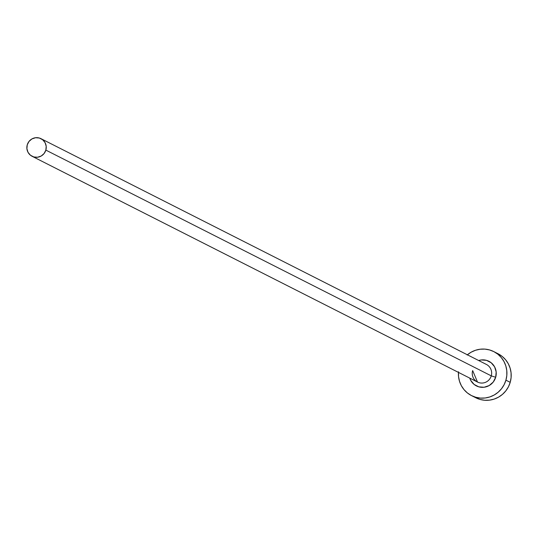 <?xml version="1.0" encoding="UTF-8"?>
<svg xmlns="http://www.w3.org/2000/svg" width="538" height="538" viewBox="0 0 538 538"><rect width="100%" height="100%" fill="white"/><g stroke="black" fill="none" stroke-linecap="round" stroke-linejoin="round"><path stroke-width="0.81" d="M472.64 370.615A9.866 9.657 -63.1 0 0 477.838 382.209A9.866 9.657 -63.1 0 0 491.255 375.867L495.686 377.279A13.813 13.524 116.9 0 1 469.761 378.12M472.707 370.669L477.488 382.041A9.866 9.657 -63.1 0 0 491.255 375.867A9.866 9.657 -63.1 0 0 486.406 364.441L41.009 138.683A9.866 9.657 116.9 0 1 45.851 150.109L491.255 375.867L45.851 150.109A9.866 9.657 116.9 0 1 32.092 156.282A9.866 9.657 116.9 0 1 27.243 144.863A9.866 9.657 116.9 0 1 41.009 138.683M471.51 395.605L475.794 397.77A24.661 24.149 -63.1 0 0 510.206 382.336A24.661 24.149 -63.1 0 0 498.094 353.775L493.81 351.603A24.661 24.149 116.9 0 1 505.922 380.164L510.206 382.336L505.922 380.164A24.661 24.149 116.9 0 1 471.51 395.605A24.661 24.149 116.9 0 1 458.457 372.397M467.381 354.798A24.661 24.149 116.9 0 1 493.81 351.603M458.504 371.785L458.537 376.6L459.499 381.294L461.348 385.699L464.018 389.633L467.408 392.955L471.382 395.538L475.787 397.273L480.454 398.093L485.209 397.979L489.869 396.93L494.247 394.979L498.181 392.209L501.524 388.725L504.133 384.657L505.922 380.164L506.816 375.423L506.783 370.608L505.821 365.907L503.971 361.509L501.302 357.568L497.912 354.246L493.945 351.67L489.54 349.935L484.866 349.108L480.111 349.229L475.457 350.278L471.073 352.229L467.139 354.999M486.056 364.273A9.866 9.657 -63.1 0 1 491.255 375.867L495.686 377.279A13.813 13.524 116.9 0 0 478.679 360.527L481.234 359.949L486.513 360.352L491.201 362.767L494.597 366.829L496.17 371.926L495.686 377.279L493.225 382.067L489.15 385.571L484.086 387.252L478.813 386.856L474.119 384.441L470.73 380.373L469.755 378.12M475.659 397.703L480.071 399.438L484.738 400.265L489.493 400.151L494.153 399.095L498.531 397.152L502.465 394.381L505.801 390.891L508.417 386.829L510.206 382.336L511.1 377.595L511.066 372.78L510.105 368.079L508.255 363.681L505.585 359.74L502.196 356.418L498.228 353.843M27.243 144.863L26.9 148.683L28.023 152.321L30.444 155.226L33.8 156.955L37.566 157.237L41.184 156.033L44.096 153.532L45.851 150.109L46.201 146.289L45.071 142.644L42.65 139.745L39.301 138.017L35.528 137.735L31.917 138.932L29.005 141.44L27.243 144.863M477.488 382.041L32.092 156.282"/></g></svg>
